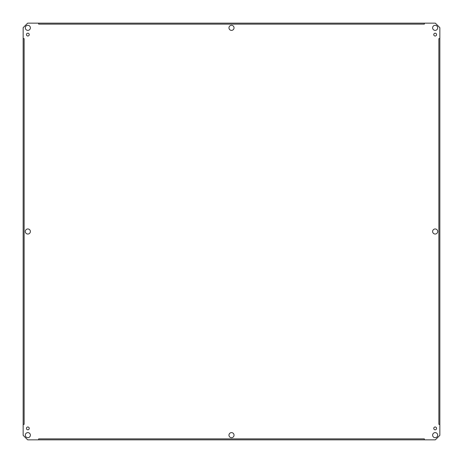 <?xml version="1.0" encoding="UTF-8"?>
<svg xmlns="http://www.w3.org/2000/svg" width="463" height="463" viewBox="0 0 463 463"><rect width="100%" height="100%" fill="white"/><g stroke="black" fill="none" stroke-linecap="round" stroke-linejoin="round"><path stroke-width="0.69" d="M437.697 231.5A2.535 2.535 0 0 1 433.889 233.699A2.535 2.535 0 0 1 433.889 229.301A2.535 2.535 0 0 1 437.697 231.5M30.379 231.5A2.535 2.535 0 0 1 26.57 233.699A2.535 2.535 0 0 1 26.57 229.301A2.535 2.535 0 0 1 30.379 231.5M234.035 435.162A2.535 2.535 0 0 1 230.233 437.356A2.535 2.535 0 0 1 230.233 432.963A2.535 2.535 0 0 1 234.035 435.162M234.035 27.838A2.535 2.535 0 0 1 230.233 30.037A2.535 2.535 0 0 1 230.233 25.644A2.535 2.535 0 0 1 234.035 27.838M38.643 439.85L424.357 439.85L424.357 438.86L424.357 439.85L435.342 439.85L439.85 435.342L439.85 424.357L438.86 424.357L439.85 424.357L439.85 38.643L438.86 38.643L439.85 38.643L439.85 27.658L435.342 23.15L424.357 23.15L424.357 24.14L424.357 23.15L38.643 23.15L38.643 24.14L38.643 23.15L27.658 23.15L23.15 27.658L23.15 38.643L24.14 38.643L23.15 38.643L23.15 424.357L24.14 424.357L23.15 424.357L23.15 435.342L27.658 439.85L38.643 439.85L38.643 438.86L38.643 439.85M38.643 438.86L424.357 438.86M437.697 27.838A2.535 2.535 0 0 1 433.889 30.037A2.535 2.535 0 0 1 433.889 25.644A2.535 2.535 0 0 1 437.697 27.838M30.379 27.838A2.535 2.535 0 0 1 26.57 30.037A2.535 2.535 0 0 1 26.57 25.644A2.535 2.535 0 0 1 30.379 27.838M30.379 435.162A2.535 2.535 0 0 1 26.57 437.356A2.535 2.535 0 0 1 26.57 432.963A2.535 2.535 0 0 1 30.379 435.162M437.697 435.162A2.535 2.535 0 0 1 433.889 437.356A2.535 2.535 0 0 1 433.889 432.963A2.535 2.535 0 0 1 437.697 435.162M436.568 34.603A1.412 1.412 0 0 1 434.456 35.825A1.412 1.412 0 0 1 434.456 33.382A1.412 1.412 0 0 1 436.568 34.603M29.25 34.603A1.412 1.412 0 0 1 27.138 35.825A1.412 1.412 0 0 1 27.138 33.382A1.412 1.412 0 0 1 29.25 34.603M29.25 428.397A1.412 1.412 0 0 1 27.138 429.618A1.412 1.412 0 0 1 27.138 427.175A1.412 1.412 0 0 1 29.25 428.397M436.568 428.397A1.412 1.412 0 0 1 434.456 429.618A1.412 1.412 0 0 1 434.456 427.175A1.412 1.412 0 0 1 436.568 428.397M438.866 424.357L438.866 38.643M424.357 24.134L38.643 24.134M24.134 38.643L24.134 424.357"/></g></svg>
